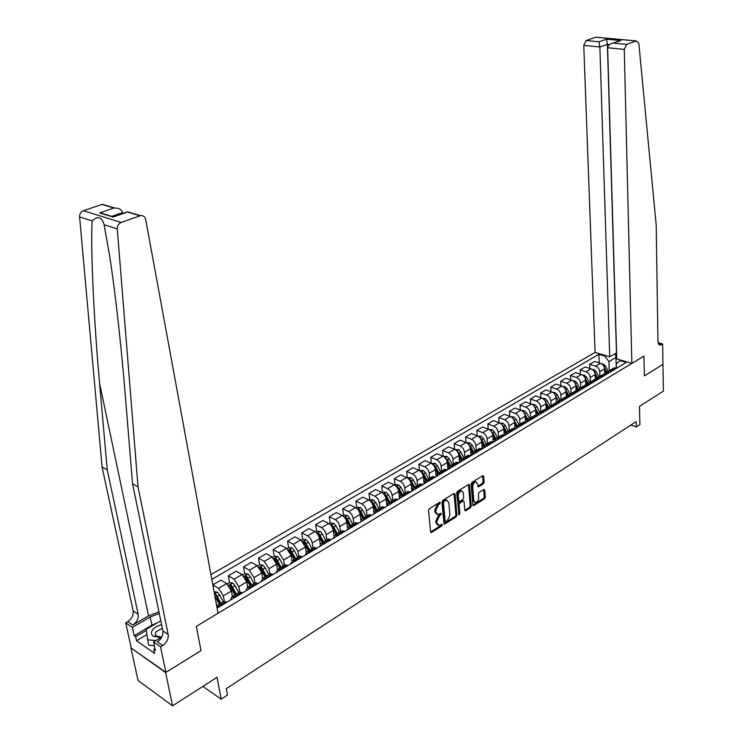 <?xml version="1.0" encoding="UTF-8"?>
<svg xmlns="http://www.w3.org/2000/svg" width="743" height="743" viewBox="0 0 743 743"><rect width="100%" height="100%" fill="white"/><g stroke="black" fill="none" stroke-linecap="round" stroke-linejoin="round"><path stroke-width="1.11" d="M440.367 502.77L439.615 502.361L429.352 508.714L428.497 510.515L430.634 531.867L431.311 532.582L441.871 525.97L442.456 524.725L441.983 524.224L439.15 525.617L436.986 523.332L436.819 521.567L439.512 515.865L441.416 513.794L440.933 513.292L438.129 514.658L435.918 512.345L435.742 510.562L438.454 504.841L440.367 502.77M483.303 483.897L484.12 482.179L483.656 476.3L482.996 475.576L471.916 482.356L471.09 484.092L472.836 505.045L473.486 505.751L484.492 498.841L485.29 497.132L484.742 490.101L483.749 489.516L479.198 492.386L478.39 494.114L478.668 497.606C478.538 500.271 477.498 501.924 475.548 502.584L473.82 500.68L472.678 486.897C472.799 484.232 473.83 482.579 475.78 481.91L477.554 483.86L478.399 486.879L483.303 483.897L482.291 483.479L483.099 481.752L482.634 475.882L483.656 476.3M165.624 672.536L201.009 650.608L196.338 626.368L218.043 613.263L145.693 219.501C144.913 216.557 143.158 215.284 140.427 215.674L121.155 222.445C118.546 223.624 117.255 225.77 117.273 228.89L138.012 486.86L168.178 634.485C168.624 638.906 166.785 642.593 162.661 645.537L160.572 646.8L165.903 672.369L130.917 647.942L165.624 672.536L172.562 705.85L217.049 677.319L221.173 699.163L227.507 695.011L226.318 688.64L636.166 421.587L636.296 426.919L639.89 424.559L639.491 406.402L663.425 391.059L662.923 364.265M658.112 342.718L662.654 344L662.923 364.395L644.357 375.902L663.062 364.302M165.903 672.369L201.009 650.608L196.338 626.368L643.958 356.111L644.357 375.902L643.958 356.111L631.856 363.42L624.259 49.391L607.644 47.756L616.783 358.906L631.856 363.42M455.032 494.058L453.982 493.454L442.8 500.383L441.955 502.166L443.961 523.397L444.63 524.103L456.091 516.914L456.917 515.159L455.032 494.058L454.01 493.621L455.905 514.704L456.917 515.159M457.502 491.281L468.814 484.362L469.483 485.095L471.248 506.057L470.43 507.794L465.434 510.868L464.784 510.162L464.05 501.674L463.391 500.949L459.917 503.039L459.09 504.794L459.88 513.645L459.035 514.973L456.666 493.036L457.502 491.281M172.562 705.85L138.077 680.523L130.917 647.942M616.606 352.869L609.724 356.798L595.069 352.414L210.947 574.618M211.82 579.382L598.914 354.253L604.848 356.036L605.629 355.572M620.934 360.151L620.154 360.615L626.256 362.445L217.095 608.09M630.835 425.07L636.296 426.919M202.885 686.402L221.173 699.163M616.281 368.101L615.966 357.457L608.935 361.618L609.223 370.757M589.849 368.472L589.691 364.349L594.586 361.479L600.511 363.29C602.907 364.284 604.273 366.15 604.607 368.89L604.756 373.488M589.691 364.349L595.617 366.169C598.022 367.172 599.387 369.048 599.722 371.797L599.88 376.357M580.348 374.138L580.172 369.921L585.14 367.014L591.066 368.853C593.471 369.865 594.837 371.741 595.18 374.5L595.357 379.19M580.172 369.921L586.106 371.779C588.502 372.8 589.877 374.686 590.221 377.453L590.406 382.032M570.708 379.887L570.503 375.568L575.546 372.624L581.49 374.5C583.887 375.521 585.27 377.425 585.614 380.193L585.809 384.995M570.503 375.568L576.447 377.463C578.853 378.503 580.237 380.407 580.589 383.184L580.785 387.79M560.928 385.719L560.705 381.308L565.822 378.317L571.766 380.23C574.172 381.27 575.556 383.184 575.918 385.97L576.131 390.892M560.705 381.308L566.649 383.239C569.064 384.289 570.448 386.211 570.81 389.007L571.023 393.632M551 391.645L550.758 387.122L555.95 384.085L561.894 386.044C564.308 387.103 565.692 389.026 566.064 391.83L566.305 396.892M550.758 387.122L556.711 389.1C559.117 390.168 560.51 392.1 560.891 394.914L561.123 399.567M540.923 397.654L540.663 393.028L545.929 389.954L551.882 391.942C554.297 393.019 555.69 394.96 556.07 397.784L556.349 402.994M540.663 393.028L546.616 395.044C549.031 396.13 550.433 398.081 550.823 400.914L551.065 405.585M530.706 403.765L530.418 399.028L535.768 395.898L541.721 397.932C544.136 399.019 545.538 400.988 545.929 403.82L546.226 409.198M530.418 399.028L536.372 401.081C538.786 402.177 540.198 404.155 540.598 406.997L540.867 411.696M520.332 409.969L520.016 405.111L525.45 401.935L531.403 404.006C533.818 405.121 535.229 407.099 535.638 409.95L535.963 415.523M520.016 405.111L525.979 407.201C528.394 408.325 529.805 410.312 530.223 413.173L530.502 417.9M509.8 416.266L509.457 411.297L514.973 408.065L520.927 410.182C523.351 411.306 524.762 413.303 525.18 416.173L525.542 421.95M509.457 411.297L515.419 413.424C517.843 414.566 519.264 416.572 519.682 419.442L519.989 424.197M499.101 422.665L498.739 417.566L504.33 414.288L510.292 416.442C512.716 417.594 514.137 419.609 514.565 422.488L514.964 428.507M498.739 417.566L504.701 419.739C507.125 420.9 508.546 422.925 508.983 425.813L509.308 430.596M488.244 429.166L487.854 423.937L493.538 420.612L499.491 422.804C501.915 423.974 503.345 426.008 503.791 428.906L504.228 435.166M487.854 423.937L493.816 426.157C496.24 427.327 497.671 429.37 498.116 432.287L498.469 437.088M477.22 435.769L476.792 430.401L482.569 427.03L488.532 429.268C490.956 430.457 492.395 432.51 492.841 435.426L493.324 441.946M476.792 430.401L482.755 432.667C485.179 433.866 486.628 435.927 487.083 438.853L487.454 443.682M466.028 442.484L465.564 436.977L471.424 433.55L477.387 435.835C479.811 437.042 481.26 439.113 481.724 442.048L482.253 448.828M465.564 436.977L471.526 439.289C473.95 440.506 475.399 442.587 475.873 445.531L476.263 450.388M454.66 449.311L454.159 443.655L460.112 440.172L466.075 442.503C468.499 443.729 469.947 445.819 470.43 448.772L470.997 455.654M454.159 443.655L460.121 446.004C462.545 447.249 464.004 449.348 464.486 452.311L464.904 457.196M443.107 456.248L442.568 450.434L448.623 446.896L454.577 449.274C457.001 450.518 458.459 452.626 458.951 455.598L459.555 462.527M442.568 450.434L448.521 452.84C450.955 454.094 452.413 456.211 452.914 459.193L453.351 464.106M431.377 463.316L430.791 457.326L436.94 453.732L442.893 456.156C445.326 457.428 446.794 459.555 447.295 462.545L447.936 469.502M430.791 457.326L436.745 459.778C439.178 461.059 440.645 463.195 441.156 466.195L441.621 471.136M419.451 470.505L418.829 464.329L425.07 460.669L431.024 463.149C433.448 464.44 434.924 466.585 435.444 469.595L436.122 476.597M418.829 464.329L424.773 466.827C427.206 468.136 428.683 470.291 429.213 473.31L429.695 478.278M407.34 477.814L406.662 471.443L413.015 467.728L418.959 470.254C421.383 471.573 422.869 473.737 423.408 476.765L424.114 483.804M406.662 471.443L412.606 473.997C415.031 475.325 416.517 477.508 417.064 480.545L417.575 485.532M395.016 485.086L394.301 478.678L400.756 474.898L406.7 477.48C409.124 478.817 410.61 481.009 411.167 484.055L411.91 491.132M394.301 478.678L400.236 481.288C402.669 482.634 404.155 484.835 404.712 487.891L405.26 492.915M382.478 492.47L381.735 486.033L388.292 482.188L394.227 484.826C396.651 486.191 398.155 488.402 398.722 491.467L399.502 498.581M381.735 486.033L387.66 488.699C390.084 490.074 391.589 492.293 392.165 495.367L392.731 500.41M369.735 499.983L368.955 493.51L375.624 489.609L381.549 492.293C383.973 493.677 385.478 495.915 386.063 498.999L386.759 505.017M368.955 493.51L374.881 496.231C377.305 497.624 378.809 499.872 379.394 502.965L379.998 508.045M356.779 507.627L355.962 501.116L362.742 497.141L368.658 499.89C371.082 501.302 372.596 503.559 373.2 506.661L373.868 512.28M355.962 501.116L361.869 503.893C364.293 505.314 365.807 507.58 366.42 510.692L367.042 515.8M343.61 515.401L342.746 508.844L349.647 504.803L355.553 507.618C357.977 509.048 359.491 511.323 360.104 514.444L360.782 519.831M342.746 508.844L348.643 511.686C351.067 513.134 352.591 515.419 353.213 518.549L353.872 523.685M330.198 523.304L329.307 516.71L336.319 512.605L342.217 515.475C344.631 516.933 346.164 519.236 346.795 522.375L347.464 527.493M329.307 516.71L335.195 519.617C337.61 521.084 339.142 523.397 339.783 526.546L340.47 531.719M316.564 531.338L315.626 524.716L322.768 520.537L328.647 523.462C331.062 524.957 332.595 527.279 333.254 530.437L333.941 535.527M315.626 524.716L321.505 527.679C323.92 529.183 325.453 531.514 326.112 534.681L326.836 539.882M302.698 539.52L301.714 532.852L308.977 528.607L314.846 531.598C317.261 533.112 318.803 535.462 319.471 538.638L320.187 543.709M301.714 532.852L307.574 535.889C309.98 537.412 311.531 539.771 312.209 542.966L312.961 548.185M288.581 547.842L287.55 541.145L294.943 536.817L300.804 539.873L305.447 546.987L306.19 552.077M287.55 541.145L293.401 544.238L298.054 551.39L298.844 556.646L299.94 555.987L302.447 556.851M274.213 556.312L273.145 549.579L280.668 545.176L286.501 548.297L291.172 555.485L291.953 560.621M273.145 549.579L278.969 552.736L283.65 559.971L284.467 565.256M259.586 564.94L258.471 558.16L266.133 553.674L271.947 556.879L276.637 564.141L277.473 569.361M258.471 558.16L264.276 561.392L268.985 568.701L269.839 574.014M244.698 573.717L243.537 566.9L251.338 562.34L257.134 565.609L261.842 572.946L262.725 578.277M243.537 566.9L249.323 570.206L254.05 577.59L254.942 582.939M229.541 582.661L228.324 575.797L236.265 571.153L242.042 574.497L246.778 581.918L247.698 587.276M228.324 575.797L234.091 579.178L238.837 586.645L239.775 592.022M214.105 591.762L212.832 584.862L220.922 580.134L226.68 583.552L231.435 591.047L232.392 596.443M212.832 584.862L218.572 588.326L223.346 595.867L224.33 601.319M215.386 598.812L216.807 605.777M616.746 357.68L615.966 357.457L615.353 353.482M616.402 368.138L616.281 363.838L620.154 360.615M219.352 604.254L214.829 595.7M599.22 362.89L598.914 354.253M216.789 606.418L218.396 607.31M223.188 601.951L224.237 601.328L226.689 602.332M230.46 600.065L231.816 596.787L234.268 597.781M238.874 592.561L239.943 591.92L242.404 592.895M245.989 590.75L247.373 587.472L249.852 588.428M254.273 583.339L255.36 582.688L257.83 583.636M261.22 581.602L262.651 578.314L265.14 579.243M269.393 574.283L270.489 573.624L272.978 574.543M276.182 572.621L277.65 569.333L280.148 570.234M284.235 565.395L285.349 564.726L287.847 565.609M290.875 563.798L292.38 560.51L294.887 561.383M305.299 555.132L306.85 551.854L309.367 552.699M313.128 548.083L314.27 547.405L316.787 548.241M319.471 546.625L321.05 543.347L323.586 544.155M327.199 539.669L328.341 538.981L330.876 539.78M333.393 538.266L335.009 534.979L337.554 535.777M341.018 531.384L342.17 530.697L344.715 531.468M347.083 530.056L348.727 526.768L351.272 527.539M354.597 523.258L355.767 522.552L358.312 523.304M360.522 521.976L362.203 518.698L364.757 519.441M367.943 515.261L369.122 514.555L371.676 515.289M373.748 514.045L375.447 510.766L378.011 511.481M381.057 507.404L382.246 506.698L384.809 507.395M386.731 506.243L388.468 502.965L391.041 503.661M393.957 499.686L395.155 498.962L397.728 499.649M399.511 498.572L401.276 495.302L403.848 495.971M406.635 492.089L407.842 491.364L410.424 492.024M412.068 491.03L413.86 487.761L416.442 488.411M419.108 484.622L420.324 483.888L422.906 484.529M424.429 483.619L426.241 480.35L428.822 480.981M431.367 477.275L432.593 476.542L435.184 477.164M436.578 476.319L438.416 473.059L440.998 473.662M443.432 470.05L444.667 469.316L447.258 469.91M448.531 469.139L450.388 465.88L452.979 466.474M455.301 462.945L456.536 462.202L459.137 462.778M460.298 462.081L462.174 458.83L464.765 459.397M466.976 455.951L468.229 455.199L470.821 455.765M471.87 455.134L473.765 451.883L476.365 452.431M478.473 449.069L479.718 448.317L482.318 448.856M483.256 448.298L485.179 445.048L487.78 445.577M489.776 442.289L491.039 441.537L493.64 442.066M494.466 441.565L496.408 438.324L499.008 438.834M500.912 435.63L502.175 434.869L504.776 435.37M505.5 434.943L507.46 431.702L510.06 432.203M511.871 429.064L513.134 428.302L515.744 428.795M516.366 428.414L518.335 425.191L520.945 425.665M522.654 422.6L523.936 421.838L526.536 422.312M527.066 421.996L529.053 418.773L531.663 419.238M533.279 416.238L534.561 415.476L537.17 415.931M537.598 415.671L539.604 412.458L542.214 412.904M543.746 409.978L545.028 409.207L547.637 409.644M547.972 409.439L549.996 406.235L552.606 406.662M554.046 403.802L555.337 403.031L557.947 403.458M558.188 403.31L560.222 400.106L562.832 400.523M564.197 397.728L565.488 396.957L568.098 397.366M568.256 397.264L570.308 394.069L572.918 394.468M574.19 391.737L575.491 390.967L578.1 391.357L577.367 389.741L576.113 390.484M578.175 391.31L580.237 388.115L582.846 388.505M584.044 385.84L585.345 385.06L587.945 385.441L590.016 382.264L592.626 382.636M593.75 380.026L595.05 379.246L597.66 379.617M597.576 379.589L599.657 376.487L602.267 376.85M603.316 374.296L604.616 373.515L607.226 373.868M607.059 373.822L609.158 370.794L611.768 371.147M612.734 368.658L614.043 367.869L616.653 368.212M608.935 361.618L604.848 356.036M439.345 502.519L437.432 504.386L434.729 510.107L435.742 510.562M436.717 514.202L434.896 511.881L434.729 510.107M437.757 525.152L435.974 522.868L435.797 521.103L438.5 515.401L440.395 513.552M430.643 531.988L440.859 525.505L441.435 524.502M443.98 523.518L455.078 516.459L455.905 514.704M444.008 501.395L443.413 502.639L445.168 521.261L445.633 521.762L447.277 520.797L449.942 515.14L448.772 502.444L446.571 500.104L444.008 501.395L442.986 500.949L442.391 502.194L443.413 502.639M445.28 521.605L444.156 520.806L442.391 502.194M446.942 500.104L445.549 499.658L444.36 500.095L445.382 500.541M442.986 500.949L444.36 500.095M469.483 485.095L468.461 484.659L470.235 505.611L471.248 506.057M465.805 510.738L464.802 510.292L469.418 507.348L470.235 505.611M462.861 500.726L458.905 502.593L458.078 504.348L458.858 513.199L459.88 513.645M458.552 514.175L458.858 513.199M463.279 492.804L461.477 490.863C459.48 491.532 458.422 493.213 458.301 495.906L458.737 500.81L459.778 501.404L462.88 499.454L463.706 497.699L463.279 492.804M461.663 490.854L460.456 490.426C458.459 491.095 457.4 492.776 457.289 495.47L458.301 495.906M458.914 501.321L457.725 500.373L457.289 495.47M477.758 486.303L482.291 483.479M475.938 481.901L474.758 481.483C472.817 482.151 471.777 483.804 471.656 486.47L472.678 486.897M474.387 502.157L472.799 500.243L471.656 486.47M472.854 505.166L483.47 498.414L484.278 496.695L483.721 489.683L484.742 490.101M158.928 611.87L148.526 615.901L132.783 625.049L127.759 621.603L125.697 622.801L131.186 647.785M138.012 486.86L132.542 483.832L125.298 395.341C121.499 348.337 115.406 292.853 109.63 255.871L104.104 224.711C101.791 216.91 97.807 215.637 92.151 220.912C90.479 248.97 93.924 320.985 99.571 383.184L107.243 469.845L138.189 614.322C138.653 618.65 136.851 622.225 132.783 625.049M122.836 213.482L122.66 212.582L111.729 216.38M107.243 469.845L102.079 466.994L133.146 610.932C133.619 615.25 131.827 618.808 127.759 621.603M162.661 645.537L157.358 641.896C161.463 638.971 163.293 635.311 162.856 630.9L132.542 483.832M140 215.804L127.406 212.043L113.038 217.04L99.636 212.925L113.939 208.021L101.94 204.436L83.383 210.724L121.155 222.445M92.151 220.912L79.603 216.928L102.079 466.994M160.572 646.8L153.56 641.971L155.333 650.376L153.801 649.308L154.962 648.611M146.78 634.643L136.508 640.717L154.655 653.385L153.801 649.308M136.508 640.717L135.635 636.695L134.158 635.664L132.356 627.38L125.697 622.801M159.262 613.486L150.179 616.996L132.356 627.38M153.56 641.971L161.788 637.057M79.603 216.928C79.557 213.91 80.811 211.848 83.383 210.724M101.94 204.436L106.602 205.83M134.158 635.664L151.906 625.235L157.432 622.708M146.222 630.454L135.635 636.695M127.406 212.043L129.328 212.619M113.038 217.04L114.153 216.501M99.636 212.925L107.196 215.247M113.939 208.021L114.626 207.984C119.066 208.161 121.75 209.693 122.66 212.582M595.069 352.414L583.766 45.407L586.116 40.54L596.016 37.196L636.491 40.93L638.85 43.698L656.208 225.157L657.954 341.278C658.094 343.851 658.976 345.096 660.592 345.012L662.654 344M586.116 40.54L598.979 41.766L606.483 39.193L620.814 40.521L613.319 43.131L626.646 44.394L636.361 40.967L595.886 37.234M609.724 356.798L599.87 46.985L583.766 45.407M596.016 37.196L597.01 37.289M626.646 44.394L624.259 49.391M616.467 352.832L607.393 44.376L599.87 46.985L598.979 41.766M606.483 39.193L607.393 44.376L609.427 44.571M620.814 40.521L617.572 41.543M613.319 43.131L612.836 43.187C609.585 43.93 607.848 45.453 607.644 47.756M216.687 605.146L216.965 605.684M214.095 591.762L217.309 592.143L219.649 594.948L223.179 601.839M220.847 603.353L217.272 596.369L215.665 594.14L214.504 594.001M215.665 594.14L220.067 603.818M232.299 595.895L232.531 596.36M227.302 583.979L229.661 582.586L232.791 582.986L235.132 585.763L238.679 592.673M236.348 594.075L231.203 584.955L229.513 585.345L234.872 594.957M231.203 584.955L231.528 586.821L235.559 594.549M242.664 574.915L244.884 573.615L248.004 574.005L250.335 576.735L253.855 583.589M251.571 584.955L246.453 575.927L244.781 576.308L250.122 585.828M246.453 575.927L246.769 577.785L250.762 585.438M257.756 566.017L259.827 564.801L262.929 565.172L265.27 567.875L268.752 574.664M266.505 576.011L261.425 567.067L259.781 567.438L265.084 576.865M261.425 567.067L261.731 568.915L265.697 576.494M161.584 624.77C157.442 625.727 154.405 627.473 152.473 630.027C150.903 632.442 151.135 634.476 153.169 636.119L160.841 637.624M162.308 628.262L155.863 631.921L155.203 633.398L156.355 636.092L161.705 637.104M154.358 645.741L148.6 645.147L146.083 629.386L160.776 620.832M155.844 640.605L147.458 639.751M272.579 557.278L274.511 556.135L277.603 556.507L279.935 559.173L283.389 565.897M281.179 567.225L276.136 558.365L274.511 558.717L279.786 568.061M276.136 558.365L276.424 560.203L280.362 567.717M287.132 548.696L288.934 547.637L292.008 547.99L294.339 550.628L297.767 557.287M295.593 558.587L290.587 549.82L288.981 550.164L294.228 559.414M290.587 549.82L290.866 551.65L294.767 559.089M301.435 540.263L303.107 539.279L306.162 539.622L308.484 542.232L311.893 548.836M309.757 550.108L304.779 541.424L303.2 541.749L308.41 550.916M304.779 541.424L305.039 543.235L308.912 550.609M315.478 531.979L317.029 531.069L320.075 531.403L322.388 533.976L325.768 540.523M317.558 534.106L322.351 542.566M323.669 541.777L318.728 533.177L317.159 533.585M318.728 533.177L318.979 534.979L322.824 542.288M329.288 523.843L330.709 522.998L333.737 523.332L336.059 525.868L339.402 532.35M331.629 526.323L336.05 534.366M337.35 533.585L332.427 525.06L330.895 525.329M332.427 525.06L332.669 526.861L336.486 534.096M342.848 515.846L344.158 515.066L347.176 515.391L349.489 517.899L352.814 524.326M345.495 518.781L349.507 526.304M350.789 525.533L347.464 519.097L345.904 517.091L344.418 517.267M345.904 517.091L346.136 518.874L349.916 526.053M356.185 507.98L357.383 507.274L360.383 507.58L362.686 510.06L365.993 516.431M359.185 511.546L362.742 518.373M364.005 517.62L360.699 511.24L359.148 509.261L357.727 509.364M359.148 509.261L359.371 511.035L363.123 518.15M369.299 500.243L370.385 499.602L373.376 499.909L375.67 502.352L378.949 508.667M372.67 504.636L375.754 510.58M376.989 509.847L373.71 503.522L372.169 501.553L370.822 501.59M372.169 501.553L372.373 503.317L376.107 510.376M382.19 492.646L383.165 492.07L386.146 492.358L388.44 494.782L391.682 501.042M385.728 497.485L388.543 502.918M389.759 502.194L386.509 495.925L384.967 493.984L383.704 493.965M384.967 493.984L385.171 495.739L388.868 502.723M399.288 496.64L399.567 497.206M394.867 485.17L395.74 484.65L398.703 484.938L400.988 487.324L404.22 493.538M398.489 490.315L401.099 495.34M402.325 494.671L399.093 488.448L397.561 486.535L396.381 486.47M397.561 486.535L397.756 488.272L401.424 495.21M411.706 489.238L412.077 490.027M407.331 477.823L411.055 477.638L413.34 479.997L416.544 486.154M414.678 487.269L411.473 481.102L409.941 479.207L408.845 479.105M410.173 480.99L413.758 487.78M411.018 483.182L413.452 487.872M423.928 481.956L424.411 483.006M419.6 470.588L423.213 470.449L425.488 472.789L428.665 478.891M426.835 479.987L423.649 473.876L422.126 472L421.114 471.87M422.851 474.628L425.878 480.442M423.306 476.133L425.618 480.563M435.946 474.796L436.568 476.198M431.664 463.474L435.166 463.381L437.441 465.694L440.59 471.749M438.788 472.827L435.63 466.771L434.116 464.904L433.197 464.756M435.138 468.118L437.813 473.263M435.389 469.167L437.599 473.402M447.769 467.746L448.419 469.214M443.534 456.471L446.933 456.425L449.199 458.719L452.329 464.719M447.267 462.295L449.394 466.372L447.732 467.366M450.555 465.787L447.425 459.768L445.085 457.762M447.11 461.487L449.58 466.223M459.406 460.809L460.038 462.239M455.208 449.589L458.515 449.589L460.771 451.846L463.883 457.799M458.951 455.505L461.013 459.471M462.127 458.84L459.025 452.886L456.787 450.88M458.849 454.874L461.171 459.323M470.858 453.973L471.471 455.375M466.706 442.809L469.91 442.847L472.167 445.085L475.251 450.992M470.43 448.818L472.464 452.701M473.495 451.958L470.449 446.106L468.304 444.119M470.375 448.308L472.585 452.552M482.133 447.249L482.727 448.614M478.028 436.132L481.13 436.215L483.377 438.435L486.442 444.295M481.743 442.224L483.739 446.051M481.705 441.816L483.842 445.911M484.696 445.206L481.687 439.438L479.653 437.469M493.231 440.636L493.807 441.964M489.163 429.565L492.172 429.686L494.42 431.878L497.457 437.692M492.869 435.732L494.847 439.531M492.841 435.398L494.922 439.392M495.739 438.574L492.748 432.872L491.29 431.488M504.153 434.116L504.683 435.342M500.132 423.101L503.048 423.259L505.286 425.433L508.305 431.2M503.819 429.333L505.797 433.113M503.8 429.064L505.844 433.002M506.615 432.073L503.643 426.398L501.85 424.504M514.908 427.699L515.326 428.637M510.943 416.721L513.766 416.934L515.995 419.08L518.995 424.801M514.602 423.027L516.58 426.826M514.593 422.813L516.617 426.723M517.332 425.683L512.707 418.198M525.505 421.374L525.812 422.043M521.651 410.507L524.307 410.703L526.536 412.82L529.508 418.495M525.217 416.823L527.205 420.64M527.901 419.405L523.471 412.059M525.208 416.665L527.233 420.575M532.22 404.387L534.7 404.554L536.92 406.653L539.873 412.291M535.675 410.693L537.681 414.585M538.313 413.238L534.05 406.012M535.675 410.591L537.691 414.538M542.622 398.35L544.935 398.508L547.145 400.588L550.08 406.18M545.975 404.666L548.009 408.641M548.575 407.173L544.526 400.124M545.975 404.61L547.953 408.501M552.866 392.406L555.021 392.555L557.222 394.607L560.12 400.124M557.631 401.591L558.197 402.817M558.69 401.211L554.863 394.357M562.962 386.546L564.949 386.676L567.15 388.71L569.955 394.171M566.12 392.861L568.256 397.143M568.664 395.341L565.051 388.719M572.899 380.778L574.748 380.89L576.93 382.905L579.763 388.283M578.5 389.583L575.119 383.239M575.964 387.084L577.367 389.741M582.688 375.085L584.388 375.187L586.571 377.184L589.375 382.506M585.67 381.382L587.657 385.348M588.196 383.917L585.066 377.955M592.338 369.475L593.898 369.568L596.081 371.546L598.867 376.831M595.227 375.763L597.084 379.432M597.753 378.345L594.827 372.754M601.839 363.949L603.279 364.033L605.443 365.983L608.22 371.24M604.653 370.228L606.381 373.608L601.421 376.58M607.189 372.865L604.356 367.451M604.607 368.89L599.722 371.797M595.18 374.5L590.221 377.453M585.614 380.193L580.589 383.184M575.918 385.97L570.81 389.007M566.064 391.83L560.891 394.914M556.07 397.784L550.823 400.914M545.929 403.82L540.598 406.997M535.638 409.95L530.223 413.173M525.18 416.173L519.682 419.442M514.565 422.488L508.983 425.813M503.791 428.906L498.116 432.287M492.841 435.426L487.083 438.853M481.724 442.048L475.873 445.531M470.43 448.772L464.486 452.311M458.951 455.598L452.914 459.193M447.295 462.545L441.156 466.195M435.444 469.595L429.213 473.31M423.408 476.765L417.064 480.545M411.167 484.055L404.712 487.891M398.722 491.467L392.165 495.367M386.063 498.999L379.394 502.965M373.2 506.661L366.42 510.692M360.104 514.444L353.213 518.549M346.795 522.375L339.783 526.546M333.254 530.437L326.112 534.681M319.471 538.638L312.209 542.966M305.447 546.987L298.054 551.39M291.172 555.485L283.65 559.971M276.637 564.141L268.985 568.701M261.842 572.946L254.05 577.59M246.778 581.918L238.837 586.645M231.435 591.047L223.346 595.867M225.872 601.83L217.578 606.808M226.68 583.552L218.572 588.326M241.586 592.403L233.451 597.288M242.042 574.497L234.091 579.178M257.013 583.153L249.026 587.945M257.134 565.609L249.323 570.206M272.152 574.07L264.313 578.778M271.947 556.879L264.276 561.392M287.021 565.154L279.322 569.77M286.501 548.297L278.969 552.736M301.621 556.396L294.061 560.937M300.804 539.873L293.401 544.238M315.951 547.805L308.531 552.253M314.846 531.598L307.574 535.889M330.041 539.353L322.75 543.727M328.647 523.462L321.505 527.679M343.879 531.05L336.709 535.35M342.217 515.475L335.195 519.617M357.476 522.896L350.436 527.121M355.553 507.618L348.643 511.686M370.831 514.88L363.912 519.032M368.658 499.89L361.869 503.893M383.973 507.005L377.165 511.082M381.549 492.293L374.881 496.231M396.883 499.259L390.196 503.271M394.227 484.826L387.66 488.699M409.579 491.652L403.003 495.59M406.7 477.48L400.236 481.288M422.061 484.157L415.588 488.04M418.959 470.254L412.606 473.997M434.33 476.802L427.977 480.61M431.024 463.149L424.773 466.827M446.413 469.557L440.153 473.31M442.893 456.156L436.745 459.778M458.292 462.434L452.134 466.121M454.577 449.274L448.521 452.84M469.975 455.422L463.92 459.053M466.075 442.503L460.121 446.004M481.473 448.521L475.52 452.097M477.387 435.835L471.526 439.289M492.795 441.732L486.925 445.252M488.532 429.268L482.755 432.667M503.93 435.054L498.163 438.519M499.491 422.804L493.816 426.157M514.899 428.479L509.215 431.887M510.292 416.442L504.701 419.739M525.691 422.005L520.1 425.358M520.927 410.182L515.419 413.424M536.316 415.625L530.818 418.931M531.403 404.006L525.979 407.201M546.783 409.347L541.368 412.606M541.721 397.932L536.372 401.081M557.092 403.17L551.752 406.375M551.882 391.942L546.616 395.044M567.253 397.078L561.987 400.236M561.894 386.044L556.711 389.1M577.246 391.078L572.073 394.189M571.766 380.23L566.649 383.239M587.1 385.171L582.001 388.236M581.49 374.5L576.447 377.463M596.815 379.348L591.781 382.366M591.066 368.853L586.106 371.779M600.511 363.29L595.617 366.169M615.808 367.952L610.922 370.887M437.432 504.386L438.454 504.841M434.896 511.881L435.918 512.345M439.81 514.583L440.822 515.038M438.5 515.401L439.512 515.865M435.797 521.103L436.819 521.567M435.974 522.868L436.986 523.332M440.859 525.505L441.871 525.97M430.699 531.96L431.711 532.434M438.751 503.568L439.772 504.023M455.078 516.459L456.091 516.914M444.008 523.499L445.02 523.964M444.156 520.806L445.168 521.261M469.418 507.348L470.43 507.794M462.007 500.643L463.028 501.088M458.905 502.593L459.917 503.039M458.078 504.348L459.09 504.794M457.725 500.373L458.737 500.81M477.768 486.349L478.743 486.758M472.799 500.243L473.82 500.68M484.278 496.695L485.29 497.132M483.47 498.414L484.492 498.841M472.864 505.194L473.848 505.621M483.099 481.752L484.12 482.179M99.571 383.184L148.526 615.901M138.189 614.322L133.146 610.932M162.856 630.9L168.178 634.485M117.273 228.89L104.104 224.711M151.906 625.235L150.179 616.996M658.484 343.758L661.586 344.641M217.225 592.134L214.467 593.759M215.767 597.261L215.173 597.613M219.649 594.948L217.272 596.369M232.717 582.976L228.686 585.354M231.324 588.029L230.609 588.447M235.132 585.763L232.8 587.146M247.921 573.986L244.057 576.271M246.592 578.964L245.97 579.336M250.335 576.735L248.051 578.1M262.855 565.163L259.149 567.355M261.592 570.057L261.044 570.383M265.27 567.875L263.013 569.212M277.52 556.498L273.972 558.597M276.322 561.318L275.857 561.597M279.935 559.173L277.724 560.491M291.934 547.981L288.525 549.996M294.339 550.628L292.166 551.919M306.088 539.613L302.819 541.545M308.484 542.232L306.348 543.495M319.992 531.394L316.871 533.242M322.388 533.976L320.289 535.22M333.663 523.323L330.672 525.087M336.059 525.868L333.997 527.093M347.102 515.382L344.241 517.072M349.489 517.899L347.464 519.097M360.309 507.571L357.578 509.187M362.695 518.289L361.878 518.772M361.256 519.153L360.736 519.459M362.686 510.06L360.699 511.24M373.302 499.9L370.683 501.441M375.707 510.497L375.122 510.85M374.491 511.221L373.794 511.639M375.67 502.352L373.71 503.522M386.072 492.349L383.574 493.826M387.502 503.429L386.629 503.949M388.44 494.782L386.509 495.925M398.629 484.928L396.251 486.331M400.301 495.767L399.26 496.389M400.988 487.324L399.093 488.448M410.981 477.628L408.715 478.966M412.876 488.235L411.678 488.959M413.34 479.997L411.473 481.102M410.127 480.907L409.941 479.207M423.139 470.44L420.975 471.721M425.256 480.823L423.891 481.64M425.488 472.789L423.649 473.876M422.275 473.458L422.126 472M435.092 463.372L433.039 464.589M437.423 473.542L435.909 474.443M437.441 465.694L435.63 466.771M434.237 466.149L434.116 464.904M446.859 456.425L444.908 457.577M449.199 458.719L447.425 459.768M446.004 458.97L445.911 457.929M458.44 449.58L456.592 450.676M460.994 459.425L459.369 460.391M460.771 451.846L459.025 452.886M457.595 451.92L457.521 451.057M469.836 442.847L468.081 443.877M472.409 452.589L470.821 453.536M472.167 445.085L470.449 446.106M469 444.992L468.944 444.305M481.055 436.215L479.393 437.2M483.637 445.865L482.096 446.784M483.377 438.435L481.687 439.438M480.229 438.184L480.192 437.646M492.107 429.686L490.529 430.615M494.699 439.243L493.194 440.144M494.42 431.878L492.748 432.872M502.983 423.259L501.497 424.132M505.593 432.714L504.116 433.596M505.286 425.433L503.643 426.398M513.692 416.925L512.289 417.752M516.311 426.296L514.88 427.16M515.995 419.08L514.379 420.036M524.242 410.693L522.923 411.473M526.88 419.971L525.468 420.817M529.471 418.42L528.71 418.876M526.536 412.82L524.939 413.767M534.635 404.554L533.39 405.279M537.282 413.74L535.907 414.566M539.836 412.216L539.26 412.56M536.92 406.653L535.35 407.591M544.87 398.508L543.709 399.186M547.526 407.61L546.179 408.409M547.145 400.588L545.603 401.508M554.947 392.545L553.869 393.186M557.621 401.564L556.312 402.344M559.191 400.626L558.578 400.988M557.222 394.607L555.699 395.508M564.884 386.676L563.881 387.27M567.559 395.61L566.287 396.372M569.268 394.589L568.506 395.044M567.15 388.71L565.646 389.601M574.673 380.89L573.745 381.438M579.196 388.645L578.295 389.183M576.93 382.905L575.453 383.787M584.323 375.187L583.459 375.698M587.016 383.955L585.8 384.688M588.976 382.784L587.936 383.407M586.571 377.184L585.122 378.048M593.833 369.568L593.035 370.033M596.536 378.252L595.347 378.967M598.617 377.017L597.446 377.713M596.081 371.546L594.679 372.373M603.205 364.024L602.48 364.46M605.916 372.642L604.756 373.339M608.108 371.324L606.817 372.104M605.443 365.983L604.115 366.773M224.237 601.328L216.687 605.851M239.943 591.92L231.816 596.787M255.36 582.688L247.373 587.472M270.489 573.624L262.651 578.314M285.349 564.726L277.65 569.333M299.94 555.987L292.38 560.51M314.27 547.405L306.85 551.854M328.341 538.981L321.05 543.347M342.17 530.697L335.009 534.979M355.767 522.552L348.727 526.768M369.122 514.555L362.203 518.698M382.246 506.698L375.447 510.766M395.155 498.962L388.468 502.965M407.842 491.364L401.276 495.302M420.324 483.888L413.86 487.761M432.593 476.542L426.241 480.35M444.667 469.316L438.416 473.059M456.536 462.202L450.388 465.88M468.229 455.199L462.174 458.83M479.718 448.317L473.765 451.883M491.039 441.537L485.179 445.048M502.175 434.869L496.408 438.324M513.134 428.302L507.46 431.702M523.936 421.838L518.335 425.191M534.561 415.476L529.053 418.773M545.028 409.207L539.604 412.458M555.337 403.031L549.996 406.235M565.488 396.957L560.222 400.106M575.491 390.967L570.308 394.069M585.345 385.06L580.237 388.115M595.05 379.246L590.016 382.264M604.616 373.515L599.657 376.487M614.043 367.869L609.158 370.794M430.791 532.341L431.311 532.582M444.128 523.871L444.63 524.103M445.549 499.658L446.571 500.104M464.96 510.655L465.434 510.868M462.369 500.513L463.391 500.949M460.456 490.426L461.477 490.863M477.925 486.684L478.399 486.879M474.758 481.483L475.78 481.91M473.012 505.546L473.486 505.751M140.427 215.674L127.555 211.839L113.177 216.845M100.342 212.879L113.187 216.826M114.626 207.984L102.358 204.325M659.125 344.603L660.592 345.012M612.836 43.187L620.331 40.586M156.355 636.092L153.169 636.119"/></g></svg>
